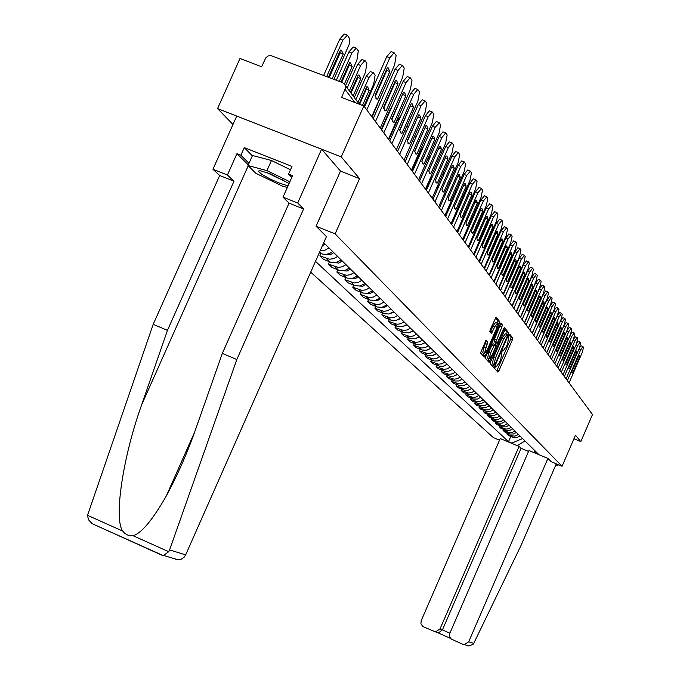 <?xml version="1.0" encoding="UTF-8"?>
<svg xmlns="http://www.w3.org/2000/svg" width="680" height="680" viewBox="0 0 680 680"><rect width="100%" height="100%" fill="white"/><g stroke="black" fill="none" stroke-linecap="round" stroke-linejoin="round"><path stroke-width="1.02" d="M495.1 367.243L494.776 368.679L497.913 372.138L498.933 370.736L512.287 340.034L512.745 337.977L509.745 334.212L509.039 335.189L507.629 343.74L506.506 346.307L503.26 350.769L502.784 350.225L502.069 351.203L500.684 359.695L499.562 362.27L496.289 366.758L495.822 366.256L495.1 367.243M485.979 340.263L480.539 352.928L484.296 357.085L485.367 355.649L499.248 323.756L499.723 321.615L496.111 317.084L490.288 329.443L489.821 331.611L491.419 333.506L494.827 326.68L497.641 322.873L496.46 328.678L487.305 349.699L484.44 353.549L487.628 342.133L485.954 340.263M335.129 233.877L359.558 178.619L341.267 156.876L363.834 105.927L592.501 414.519L580.822 441.609L575.458 435.234L562.079 466.25L335.129 233.877L316.149 226.278M490.696 361.582L490.246 363.664L493.808 367.6L494.844 366.188L508.351 335.121L508.818 333.047L505.401 328.754L490.696 361.582M489.098 362.398L485.452 358.368L485.911 356.252L500.82 323L502.341 324.912L501.874 327.037L495.831 341.98L496.85 343.188L497.896 341.776L503.685 328.482L504.398 327.497L504.092 328.993L489.098 362.398M341.267 156.876L217.566 108.587L239.989 58.497L261.639 66.784L265.752 57.902L268.158 55.955L270.547 55.471L342.405 82.526L344.921 84.634L345.627 87.525L341.64 97.427L363.834 105.927M310.709 272.161L493.306 437.58L499.519 440.173M217.566 108.587L232.976 124.491M573.937 438.762L580.822 441.609M518.423 434.46L514.887 436.127L511.046 435.693L512.567 437.155L515.279 437.682L517.48 437.317L519.911 435.931M512.567 437.155L508.308 435.379L506.77 433.916L507.187 432.947M511.046 435.693L506.77 433.916M503.506 429.403L503.072 430.389L504.645 431.894L510.017 434.027L513.366 434.001L516.366 432.438M514.845 430.942L512.38 432.352L509.583 432.709L503.072 430.389M499.732 425.782L499.298 426.793L500.905 428.324L506.328 430.482L509.719 430.457L512.754 428.876M511.198 427.346L508.7 428.774L505.869 429.131L499.298 426.793M495.881 422.084L495.44 423.122L497.08 424.685L502.562 426.861L505.988 426.836L509.056 425.238M507.467 423.674L504.942 425.111L502.078 425.476L495.44 423.122M491.946 418.302L491.487 419.356L493.17 420.962L498.712 423.155L502.171 423.13L505.274 421.515M503.65 419.917L501.1 421.37L498.21 421.745L491.487 419.356M487.925 414.434L487.45 415.514L489.175 417.146L494.768 419.373L498.27 419.339L501.406 417.707M499.74 416.067L497.165 417.546L494.241 417.92L487.45 415.514M483.803 410.474L483.318 411.578L485.078 413.253L490.748 415.497L494.284 415.463L497.454 413.814M495.754 412.139L493.144 413.627L490.187 414.01L483.318 411.578M479.587 406.419L479.094 407.55L480.896 409.267L486.625 411.536L490.195 411.502L493.408 409.827M491.665 408.111L489.031 409.624L486.038 410.006L479.094 407.55M475.277 402.271L474.776 403.435L476.612 405.186L482.4 407.481L486.021 407.447L489.26 405.748M487.483 403.997L484.815 405.526L481.788 405.918L474.776 403.435M470.866 398.029L470.348 399.219L472.226 401.013L478.083 403.325L481.746 403.291L485.027 401.574M483.2 399.78L480.505 401.327L477.445 401.727L470.348 399.219M466.344 393.677L465.808 394.893L467.738 396.738L473.662 399.075L477.368 399.041L480.683 397.298M478.813 395.462L476.085 397.026L472.991 397.434L465.808 394.893M461.712 389.224L461.167 390.473L463.139 392.36L469.132 394.723L472.881 394.68L476.238 392.921M474.325 391.043L471.563 392.624L468.427 393.031L461.167 390.473M456.96 384.659L456.408 385.934L458.43 387.872L464.491 390.26L468.282 390.218L471.682 388.442M469.719 386.503L466.922 388.11L463.752 388.526L456.408 385.934M452.098 379.975L451.529 381.293L453.602 383.274L459.739 385.688L463.573 385.645L467.015 383.843M465.001 381.863L462.171 383.486L458.966 383.911L451.529 381.293M447.117 375.173L446.522 376.524L448.656 378.556L454.861 381.004L458.745 380.953L462.23 379.125M460.164 377.094L457.3 378.743L454.053 379.176L446.522 376.524M442 370.251L441.396 371.637L443.581 373.719L449.863 376.193L453.789 376.142L457.317 374.298M455.2 372.215L452.302 373.881L449.012 374.315L441.396 371.637M436.756 365.202L436.135 366.63L438.379 368.764L444.737 371.263L448.715 371.212L452.285 369.333M450.109 367.2L447.177 368.892L443.844 369.333L436.135 366.63M431.366 360.017L430.729 361.479L433.032 363.673L439.467 366.205L443.496 366.146L447.117 364.25M444.89 362.058L441.915 363.774L438.54 364.216L430.729 361.479M425.841 354.697L425.187 356.201L427.55 358.453L434.07 361.012L438.149 360.952L441.813 359.023L438.591 360.825M439.526 356.771L436.509 358.513L433.092 358.972L425.187 356.201M420.163 349.231L419.492 350.778L421.923 353.09L427.856 355.495L431.97 355.767L436.364 353.659M434.019 351.348L430.958 353.115L427.499 353.575L419.492 350.778M414.332 343.613L413.644 345.202L416.135 347.574L422.144 350.013L426.317 350.285L430.772 348.151M428.357 345.78L425.255 347.565L421.753 348.032L413.644 345.202M408.34 337.841L407.626 339.473L410.193 341.912L416.279 344.377L421.209 344.505L425.017 342.49M422.535 340.051L419.399 341.861L415.846 342.346L407.626 339.473M402.186 331.899L401.447 333.582L404.082 336.099L410.252 338.589L415.242 338.708L419.109 336.668M416.559 334.161L413.372 335.997L409.776 336.49L401.447 333.582M395.845 325.797L395.089 327.53L397.8 330.115L404.056 332.639L409.113 332.758L413.032 330.684M410.405 328.1L407.175 329.97L403.529 330.463L395.089 327.53M389.325 319.515L388.543 321.291L391.332 323.952L397.673 326.51L402.067 326.791L406.776 324.53M404.073 321.87L400.8 323.765L397.103 324.275L388.543 321.291M382.619 313.038L381.811 314.882L384.684 317.62L391.111 320.203L396.312 320.322L400.341 318.189M397.562 315.452L394.238 317.373L390.49 317.892L381.811 314.882M375.708 306.374L374.875 308.269L377.833 311.091L384.353 313.718L388.866 313.999L393.712 311.661M390.847 308.848L387.481 310.802L383.673 311.321L374.875 308.269M368.585 299.514L367.727 301.469L370.778 304.368L377.383 307.028L381.973 307.309L386.886 304.938M383.936 302.039L380.511 304.019L376.652 304.555L367.727 301.469M361.25 292.434L360.366 294.449L363.502 297.449L370.209 300.135L375.64 300.245L379.848 298.01M376.805 295.018L373.337 297.032L369.418 297.585L360.366 294.449M353.685 285.132L352.767 287.215L356.005 290.3L362.814 293.029L367.531 293.318L372.598 290.87M369.452 287.776L365.933 289.833L361.955 290.385L352.767 287.215M345.882 277.601L344.93 279.752L348.279 282.94L355.181 285.702L359.975 285.991L365.109 283.5M361.87 280.313L358.292 282.396L354.254 282.965L344.93 279.752M337.824 269.824L336.846 272.051L340.298 275.341L347.301 278.137L352.979 278.248L357.382 275.893M354.042 272.603L350.412 274.72L346.315 275.306L336.846 272.051M329.511 261.791L328.491 264.087L332.061 267.486L339.175 270.325L344.938 270.436L349.409 268.048M345.958 264.648L342.269 266.798L338.104 267.393L328.491 264.087M320.909 253.487L319.855 255.867L323.544 259.377L330.769 262.259L336.625 262.361L341.173 259.93M337.603 256.42L333.854 258.613L329.622 259.216L319.855 255.867M319.26 252.824L322.906 254.142L326.324 254.328L329.69 253.436L332.656 251.549M328.967 247.911L324.836 250.249L320.195 250.707M522.461 438.438L525.512 441.447M524.986 440.929L517.25 445.638M512.337 443.598L511.768 443.062L522.351 438.693M315.495 261.341L508.504 441.702L511.768 443.062M533.944 449.752L535.16 452.804L538.441 454.172L323.714 242.743M535.16 452.804L535.696 453.331M562.079 466.25L551.208 461.72L547.91 458.422L468.681 641.818L473.748 643.373L473.144 644.317L468.919 645.983L467.007 645.524M359.558 178.619L340.476 171.131M510.799 436.415L508.504 441.702M496.774 370.88L510.561 339.337L511.02 337.28L509.15 334.942M506.642 334.348L507.076 332.341L504.738 329.418M492.66 366.333L493.561 364.412M505.291 333.846L501.95 338.24L493.79 356.983L492.337 363.604L494.53 364.811L495.252 363.825L507.127 336.524L507.45 335.07L506.965 334.483L503.702 338.954L495.55 357.697L494.088 364.319L494.521 364.803L492.821 364.106M500.148 323.672L502.341 324.912M495.15 342.49L494.054 341.258L494.513 339.142L500.565 324.19M495.983 342.839L495.108 344.853M489.065 358.751L488.401 360.264L490.169 360.986M490.492 353.183L489.311 358.853L492.125 355.036L495.304 347.726L495.762 345.627L494.734 344.42L490.492 353.183L488.716 352.461L487.645 358.173M494.675 344.403L492.966 343.697L491.912 345.117L493.688 345.839M488.716 352.461L491.912 345.117M487.96 361.131L488.401 360.264M482.766 352.869L483.829 347.063L485.367 343.545L485.826 341.402L485.375 340.875M495.431 317.764L497.93 320.892L497.548 322.83L495.848 322.15L493.025 325.958L494.827 326.68M490.271 332.146L493.025 325.958M483.123 355.793L484.211 353.455M579.649 347.488L581.154 345.89M579.76 356.728L579.487 355.325L578.901 355.436L571.863 371.714L572.135 373.082L572.747 372.954L579.76 356.728L578.553 356.243M569.075 382.908L582.233 352.469L583.508 347.446L582.921 346.562L580.618 349.996L578.875 349.299M567.375 380.613L580.618 349.996M572.747 372.954L571.888 372.606M473.748 643.373L521.152 545.215L556.155 464.125L557.812 465.8L558.297 464.678M555.789 464.958L557.812 465.8M528.547 451.418L521.067 448.298L519.069 446.403L500.225 438.549L421.166 620.781L420.92 623.823L423.011 626.629L435.489 631.881L439.943 629.093L442.433 629.884L438.558 632.825L437.665 632.681L450.508 638.375M519.069 446.403L439.943 629.093M547.91 458.422L528.938 450.517L449.777 633.454L449.539 636.505L451.214 639.038L462.655 644.24L464.312 644.615L468.681 641.818M521.067 448.298L442.433 629.884L449.888 633.182M248.293 164.917L236.946 153.671L227.417 175.015L233.996 181.203L167.458 330.344L153.195 324.343L87.533 515.312L88.468 519.733L92.072 523.642L161.619 555.084L163.548 555.458L168.725 551.701L169.592 549.924L236.827 359.516L222.317 353.413L289.043 203.142L283.016 197.149L292.561 175.644L288.583 174.071L291.992 166.405L244.273 147.611L240.873 155.227L249.007 163.319M167.458 330.344L141.737 404.591C122.876 456.833 113.645 518.883 122.74 531.097L124.482 533.129L127.441 534.956L130.654 535.899L133.11 535.738C141.567 533.171 152.668 519.851 166.405 495.754C177.65 475.006 187.544 452.429 196.078 428.026L222.317 353.413M227.417 175.015L212.959 169.26L236.733 116.076L321.589 149.201L340.493 171.096L316.081 226.219L326.442 236.589L185.666 554.863L184.153 557.175L181.39 559.147L178.126 559.784L175.321 559.138M233.996 181.203L219.682 175.499L212.959 169.26M153.195 324.343L219.682 175.499M236.827 359.516L303.603 208.947L297.721 202.997L283.016 197.149M297.721 202.997L321.589 149.201M236.946 153.671L240.873 155.227M303.603 208.947L289.043 203.142M291.779 177.412L288.583 174.071M244.273 147.611L252.356 155.796M289.068 183.515L270.019 173.748L260.117 170.68L258.188 171.131L261.885 174.445L271.031 179.435L279.149 182.996L288.014 185.895M267.002 172.609L279.038 178.611L283.968 180.31M287.334 187.425L282.106 185.988L255.884 173.298L248.022 165.529L252.501 155.49L271.447 160.497L290.496 169.77M248.022 165.529L266.934 170.629L289.858 181.747M271.447 160.497L266.934 170.629M576.665 343.221L578.289 341.445M576.887 352.41L576.606 350.982L576.002 351.092L568.888 367.54L569.168 368.925L569.798 368.806L576.887 352.41L575.645 351.917M566.083 378.87L579.385 348.118L580.669 343.017L580.074 342.125L577.736 345.584L575.96 344.87M564.349 376.524L577.736 345.584M569.798 368.806L568.922 368.45M573.588 338.912L575.356 336.906M573.946 347.999L573.648 346.536L573.044 346.647L565.854 363.273L566.142 364.684L566.771 364.565L573.946 347.999L572.679 347.488M563.031 374.748L576.479 343.663L577.77 338.504L577.159 337.586L574.795 341.071L572.968 340.349M561.255 372.351L574.795 341.071M566.771 364.565L565.887 364.208M535.44 311.695L535.908 311.1M570.401 334.611L572.365 332.256M570.937 343.485L570.63 341.998L570.019 342.108L562.742 358.912L563.048 360.349L563.686 360.23L570.937 343.485L569.644 342.966M559.904 370.532L573.504 339.107L574.804 333.888L574.175 332.945L571.778 336.464L569.925 335.716M558.093 368.084L571.778 336.464M563.686 360.23L562.785 359.865M567.035 330.454L569.296 327.513M567.868 338.87L567.553 337.356L566.924 337.467L559.572 354.45L559.887 355.921L560.533 355.801L567.868 338.87L566.55 338.342M556.716 366.223L570.469 334.458L571.778 329.162L571.132 328.202L568.701 331.755L566.806 330.99M554.863 363.724L568.701 331.755M560.533 355.801L559.615 355.436M550.12 357.332L563.626 326.162L566.168 322.66M564.723 334.161L564.391 332.613L563.762 332.716L556.325 349.894L556.648 351.39L557.311 351.279L564.723 334.161L563.371 333.616M553.452 361.82L567.358 329.698L568.675 324.334L568.021 323.357L565.556 326.935L563.626 326.162M551.557 359.261L565.556 326.935M557.311 351.279L556.376 350.897M524.569 322.847L530.876 308.389M546.729 352.741L560.388 321.224L562.963 317.696M561.51 329.332L561.17 327.76L560.533 327.862L553.001 345.227L553.341 346.757L554.013 346.647L561.51 329.332L560.133 328.78M550.111 357.315L564.188 324.827L565.505 319.396L564.833 318.393L562.343 322.005L560.388 321.224M548.173 354.697L562.343 322.005M554.013 346.647L553.061 346.264M543.252 348.05L557.073 316.175L559.683 312.613M558.229 324.402L557.872 322.796L557.217 322.889L549.601 340.459L549.958 342.014L550.638 341.912L558.229 324.402L556.81 323.833M546.694 352.699L560.932 319.855L562.266 314.347L561.578 313.319L559.045 316.965L557.073 316.175M544.714 350.022L559.045 316.965M550.638 341.912L549.669 341.522M528.156 300.024L528.505 298.554M539.69 343.247L553.682 311.006L556.333 307.411M554.863 319.353L554.489 317.713L553.835 317.806L546.125 335.58L546.49 337.161L547.179 337.059L554.863 319.353L553.418 318.767M543.201 347.981L557.608 314.764L558.952 309.179L558.237 308.125L555.679 311.797L553.682 311.006M541.169 345.245L555.679 311.797M547.179 337.059L546.193 336.668M516.341 311.738L520.625 301.572M524.841 292.647L524.832 291.907M536.053 338.334L550.205 305.711L552.899 302.09M551.42 314.185L551.029 312.511L550.366 312.604L542.563 330.582L542.946 332.197L543.652 332.095L551.42 314.185L549.942 313.591M539.623 343.153L554.208 309.545L555.552 303.892L554.829 302.812L552.228 306.519L550.205 305.711M537.54 340.349L552.228 306.519M543.652 332.095L542.649 331.695M516.74 295.894L516.63 295.281M508.24 283.466L507.807 283.381M498.746 287.997L503.591 277.517M507.994 267.435L507.425 267.563M503.192 261.4L501.925 263.007M497.735 256.428L489.311 275.255M456.271 375.071L455.311 375.598M532.321 333.302L546.652 300.297L549.38 296.642M547.893 308.89L547.494 307.19L546.822 307.275L538.917 325.465L539.317 327.114L540.031 327.021L547.893 308.89L546.38 308.286M535.959 338.215L550.723 304.207L552.075 298.477L551.336 297.364L548.692 301.104L546.652 300.297M533.834 335.342L548.692 301.104M540.031 327.021L539.01 326.604M528.496 328.151L543.014 294.746L545.785 291.065M544.289 303.475L543.864 301.733L543.184 301.81L535.185 320.221L535.602 321.903L536.325 321.81L544.289 303.475L542.733 302.855M532.211 333.149L547.154 298.741L548.513 292.927L547.748 291.788L545.079 295.57L543.014 294.746M530.026 330.208L545.079 295.57M536.325 321.81L535.279 321.394M524.586 322.864L539.283 289.06L542.096 285.345M540.591 297.916L540.149 296.149L539.461 296.225L531.361 314.849L531.794 316.565L532.525 316.481L540.591 297.916L538.994 297.287M528.369 327.964L543.498 293.148L544.867 287.249L544.085 286.076L541.373 289.892L539.283 289.06M526.133 324.955L541.373 289.892M532.525 316.481L531.462 316.055M520.574 317.45L535.457 283.237L538.313 279.488M536.8 292.23L536.341 290.42L535.644 290.488L527.442 309.349L527.892 311.1L528.632 311.024L536.8 292.23L535.168 291.584M524.433 322.651L539.75 287.411L541.135 281.426L540.328 280.228L537.574 284.07L535.457 283.237M522.138 319.566L537.574 284.07M528.632 311.024L527.553 310.59M516.46 311.899L531.531 277.262L534.446 273.488M532.916 286.399L532.44 284.546L531.726 284.614L523.421 303.705L523.889 305.499L524.645 305.422L532.916 286.399L531.241 285.736M520.395 317.212L535.908 281.528L537.302 275.459L536.579 274.329L533.673 278.103L531.531 277.262M518.049 314.041L533.673 278.103M524.645 305.422L523.549 304.98M512.244 306.212L527.519 271.133L530.468 267.325M528.938 280.423L528.437 278.528L527.714 278.587L519.299 297.925L519.792 299.752L520.557 299.676L528.938 280.423L527.212 279.743M516.256 311.627L531.972 275.502L533.375 269.339L532.635 268.183L529.678 271.991L527.519 271.133M513.851 308.372L529.678 271.991M520.557 299.676L519.435 299.234M451.758 369.758L449.726 370.889M507.917 300.373L523.387 264.851L526.396 261.01M524.85 274.286L524.331 272.357L523.6 272.408L515.075 291.983L515.585 293.853L516.358 293.794L524.85 274.286L523.082 273.589M512.014 305.898L527.935 269.314L529.346 263.058L528.462 261.757L525.581 265.719L523.387 264.851M509.541 302.566L525.581 265.719M516.358 293.794L515.219 293.335M446.921 364.412L444.193 365.942M487.798 241.043L488.257 241.171M503.481 294.38L519.154 258.4L522.215 254.532M520.659 267.997L520.115 266.016L519.375 266.067L510.739 285.898L511.267 287.81L512.057 287.75L520.659 267.997L518.848 267.282M507.654 300.016L523.795 262.973L525.207 256.615L524.433 255.4L521.381 259.275L519.154 258.4M505.121 296.599L521.381 259.275M512.057 287.75L510.892 287.291M481.933 235.323L483.233 234.2M498.925 288.235L514.811 251.778L517.922 247.877M516.358 261.536L515.788 259.514L515.04 259.565L506.285 279.65L506.838 281.605L507.637 281.546L516.358 261.536L514.496 260.805M503.192 293.99L519.537 256.462L520.965 250.01L520.038 248.633L517.063 252.671L514.811 251.778M500.582 290.479L517.063 252.671M507.637 281.546L506.456 281.078M436.424 353.719L432.879 355.555M468.494 247.172L477.496 227.792M494.241 281.92L510.357 244.987L513.519 241.051M511.938 254.906L511.351 252.832L510.587 252.875L501.712 273.232L502.29 275.23L503.106 275.179L511.938 254.906L510.034 254.158M498.601 287.793L515.177 249.773L516.613 243.219L515.788 241.935L512.635 245.879L510.357 244.987M495.924 284.189L512.635 245.879M503.106 275.179L501.899 274.703M430.874 348.253L427.048 350.124M489.438 275.434L505.775 238L508.988 234.03M507.408 248.098L506.787 245.973L506.013 246.016L497.021 266.637L497.624 268.685L498.448 268.642L507.408 248.098L505.444 247.325M493.884 281.435L510.697 242.913L512.134 236.249L511.292 234.931L508.079 238.909L505.775 238M491.138 277.729L508.079 238.909M498.448 268.642L497.216 268.158M462.808 239.496L471.478 219.3M425.17 342.644L421.073 344.53M484.5 268.762L501.067 230.826L504.339 226.823M502.75 241.102L502.095 238.926L501.321 238.96L492.192 259.862L492.821 261.962L493.663 261.919L502.75 241.102L500.726 240.312M489.048 274.899L506.09 235.858L507.543 229.092L506.668 227.732L503.404 231.744L501.067 230.826M486.225 271.091L503.404 231.744M493.663 261.919L492.413 261.426M457.495 232.33L465.307 214.498L466.863 208.981M419.313 336.872L414.953 338.784M479.417 261.911L496.221 223.456L499.554 219.41M497.956 233.911L497.275 231.684L496.485 231.71L487.228 252.9L487.892 255.051L488.741 255.017L497.956 233.911L495.881 233.096M484.067 268.183L501.356 228.607L502.817 221.731L501.925 220.337L498.593 224.383L496.221 223.456M481.168 264.274L498.593 224.383M488.741 255.017L487.466 254.516M451.282 223.95L456.39 211.42M461.337 202.64L461.397 199.996M413.287 330.939L408.671 332.86M474.198 254.864L491.249 215.866L494.64 211.794M493.034 226.517L492.32 224.23L491.521 224.247L482.129 245.735L482.825 247.936L483.684 247.911L493.034 226.517L490.892 225.683M478.95 261.281L496.485 221.153L497.956 214.157L497.037 212.73L493.646 216.809L491.249 215.866M475.966 257.252L493.646 216.809M483.684 247.911L482.383 247.401M445.646 216.333L450.874 204.417L450.542 202.614M456.05 192.78L455.464 191.403M407.091 324.844L402.22 326.757M449.922 204.043L450.874 204.417M468.826 247.613L486.123 208.071L489.583 203.957M487.968 218.909L487.22 216.563L486.412 216.58L476.884 238.365L477.606 240.626L478.482 240.609L487.968 218.909L485.767 218.05M473.688 254.175L491.478 213.486L492.958 206.371L492.014 204.901L488.563 209.015L486.123 208.071M470.619 250.036L488.563 209.015M478.482 240.609L477.156 240.091M445.035 195.279L444.32 194.004M450.126 183.677L449.352 182.546M400.716 318.563L395.599 320.475M443.538 195.781L444.627 196.206M463.292 240.15L480.853 200.039L484.381 195.891M482.758 211.089L481.975 208.675L481.151 208.683L471.478 230.783L472.243 233.104L473.127 233.096L482.758 211.089L480.488 210.205M468.273 246.874L486.327 205.598L487.815 198.364L486.846 196.843L483.327 200.999L480.853 200.039M465.112 242.607L483.327 200.999M473.127 233.096L471.775 232.56M438.812 186.142L437.682 185.589M443.87 174.624L442.994 173.51M394.153 312.103L388.79 314.007M436.942 187.281L438.115 187.731M457.598 232.466L475.43 191.769L479.026 187.587M477.385 203.031L476.569 200.557L475.737 200.557L465.919 222.98L466.718 225.361L467.611 225.352L477.385 203.031L475.056 202.121M462.697 239.351L481.032 197.481L482.519 190.111L481.525 188.555L477.938 192.737L475.43 191.769M459.442 234.957L477.938 192.737M467.611 225.352L466.242 224.816M425.833 189.593L431.324 177.097L432.072 177.064M437.418 165.274L436.993 164.798L436.008 165.138M387.396 305.447L384.837 307.241L381.777 307.343M425.875 189.66L430.678 178.559M430.686 178.73L431.383 178.993M451.733 224.553L469.837 183.251L473.297 178.84L475.779 179.8M471.861 194.735L471.002 192.185L470.16 192.185L460.19 214.94L461.023 217.387L461.933 217.387L471.861 194.735L469.455 193.8M456.96 231.6L475.567 189.117L477.071 181.619L476.042 180.013L472.379 184.237L469.837 183.251M453.602 227.077L472.379 184.237M461.933 217.387L460.538 216.835M419.433 180.965L425.204 168.232M429.344 155.252L430.686 155.771L427.176 160.208L418.557 179.783L439.05 133.195L440.589 124.788L439.348 122.85L435.2 127.296L432.421 126.233L436.271 121.524L439.05 122.579M380.434 298.588L377.757 300.441L374.561 300.466M419.517 181.076L424.388 169.711M445.689 216.393L464.083 174.471L467.594 170.017L470.118 170.986M466.165 186.184L465.264 183.566L464.414 183.557L454.291 206.652L455.166 209.168L456.085 209.177L466.165 186.184L463.683 185.224M451.044 223.618L469.94 180.506L471.452 172.864L470.39 171.207L466.659 175.474L464.083 174.471M447.585 218.951L466.659 175.474M456.085 209.177L454.656 208.615M425.552 153.085L425.791 152.158M423.342 146.855L420.69 150.977L411.944 170.85M373.26 291.524L370.447 293.428L367.132 293.377M439.458 207.978L458.142 165.427L461.72 160.913L464.329 161.925L460.76 166.43L458.142 165.427M460.292 177.369L459.348 174.675L458.49 174.658L448.205 198.109L449.123 200.694L450.058 200.71L460.292 177.369L457.733 176.375M444.941 215.39L464.142 171.623L465.664 163.846L464.329 161.925M441.379 210.579L460.76 166.43M450.058 200.71L448.604 200.141M419.534 140.675L419.534 140.123M414.622 140.173L405.11 161.636M365.857 284.24L362.925 286.195L359.482 286.067M414.69 135.932L416.287 136.399M441.923 189.295L452.379 165.487L453.237 165.504L454.24 168.283L443.836 191.981L442.892 191.956L441.923 189.295L451.605 167.255M433.024 199.308L452.013 156.094L455.66 151.53L458.312 152.549L454.673 157.114L452.013 156.094M438.651 206.898L458.167 162.469L459.688 154.538L458.312 152.549M434.979 201.943L454.673 157.114M443.836 191.981L442.357 191.403M454.24 168.283L451.605 167.263M358.224 276.718L355.155 278.732L351.585 278.511M406.283 127.364L408.705 126.242M435.446 180.319L445.315 157.751M426.394 190.349L445.689 146.455L449.404 141.848L452.098 142.876L448.392 147.492L445.689 146.455M447.992 158.899L446.938 156.043L446.071 156.018L435.446 180.2L436.466 182.945L437.418 182.971L447.992 158.899L445.315 157.87M432.166 198.144L451.996 153.017L453.526 144.933L452.098 142.876M428.375 193.026L448.392 147.492M437.418 182.971L435.914 182.385M350.336 268.957L347.14 271.031L343.442 270.716M388.807 139.638L397.281 120.462L400.817 115.83M428.765 171.045L438.821 147.934M419.543 181.101L439.161 136.51L442.943 131.852L445.68 132.897L441.898 137.555L439.161 136.51M441.55 149.218L440.436 146.276L439.56 146.243L428.757 170.807L429.828 173.638L430.797 173.672L441.55 149.218L438.829 148.172M425.467 189.108L445.629 143.268L447.16 135.022L445.68 132.897M421.549 183.821L441.898 137.555M430.797 173.672L429.258 173.077M342.193 260.942L338.861 263.067L335.036 262.659M381.267 129.455L389.887 109.973L392.13 106.224M421.872 161.457L432.106 137.802M412.462 171.555L432.421 126.233M434.885 139.221L433.712 136.187L432.837 136.144L421.846 161.109L422.977 164.024L423.954 164.067L434.885 139.221L432.123 138.159M414.502 174.309L435.2 127.296M423.954 164.067L422.39 163.455M389.291 95.667L388.832 95.455M333.786 252.654L330.319 254.838L326.392 254.346M414.74 151.555L425.17 127.33M405.144 161.679L425.45 115.617L429.377 110.848L432.191 111.919L428.273 116.688L425.45 115.617M428.009 128.885L426.768 125.749L425.884 125.706L414.707 151.079L415.897 154.088L416.882 154.139L428.009 128.885L425.204 127.814M411.4 170.127L432.259 122.782L433.806 114.206L432.191 111.919M407.218 164.475L428.273 116.688M416.882 154.139L415.293 153.527M372.104 117.096L383.197 90.78M380.655 84.278L379.712 84.941M325.082 244.095L322.226 246.126M407.371 141.312L417.996 116.509M397.579 151.47L418.243 104.627L422.246 99.807L425.111 100.895L421.115 105.723L418.243 104.627M420.886 118.209L419.577 114.962L418.701 114.911L407.32 140.709L408.578 143.82L409.572 143.871L420.886 118.209L418.038 117.121M404.013 160.148L425.229 112.021L426.776 103.266L425.111 100.895M399.678 154.309L421.115 105.723M409.572 143.871L407.949 143.25M362.482 105.409L369.189 90.27L367.633 86.87L366.707 86.793L359.1 103.955M363.962 106.097L373.711 84.082L375.122 75.14L373.218 72.624L369.045 77.427L357.96 102.433M359.618 104.312L366.325 89.173L366.163 88.009M355.844 99.594L366.154 76.338L370.337 71.536L373.218 72.624M366.325 89.173L369.189 90.27M399.747 130.713L410.567 105.306M389.75 140.896L410.779 93.262L414.859 88.391L417.775 89.488L413.703 94.367L410.779 93.262M413.525 107.151L412.139 103.802L411.255 103.751L399.678 129.982L401.013 133.195L402.007 133.255L413.525 107.151L410.635 106.046M396.363 149.829L417.962 100.895L419.517 91.953L417.775 89.488M391.884 143.786L413.703 94.367M402.007 133.255L400.358 132.625M353.132 95.965L360.833 78.591L359.184 75.072L358.258 74.996L350.514 92.454M354.297 97.52L365.457 72.335L366.868 63.197L365.304 60.928L364.879 60.579L360.621 65.441L349.341 90.873M350.999 93.1L357.926 77.486L357.731 76.185M347.191 87.992L357.688 64.337L361.955 59.474L364.879 60.579M357.926 77.486L360.833 78.591M391.85 119.731L402.883 93.721M381.642 129.956L403.061 81.498L407.218 76.559L410.176 77.681L406.028 82.62L403.061 81.498M405.909 95.71L404.43 92.242L403.554 92.183L391.765 118.872L393.176 122.196L394.179 122.264L405.909 95.71L402.959 94.597M388.45 139.154L410.44 89.377L411.995 80.24L410.176 77.681M383.809 132.889L406.028 82.62M394.179 122.264L392.504 121.618M344.437 83.963L352.189 66.504L350.438 62.858L349.52 62.772L340.986 81.991M345.542 85.791L356.915 60.163L358.317 50.822L356.243 48.11L351.9 53.032L339.32 81.353M341.725 82.272L349.223 65.382L348.993 63.954M336.337 80.215L348.916 51.901L353.269 46.988L356.243 48.11M349.223 65.382L352.189 66.504M383.681 108.366L395.021 82.722L394.91 81.71M373.235 118.618L395.054 69.3L399.296 64.311L402.305 65.441L398.072 70.439L395.054 69.3M398.012 83.861L396.449 80.266L395.582 80.206L383.562 107.364L385.058 110.806L386.07 110.874L398.012 83.861L395.021 82.722M380.256 128.087L402.645 77.444L404.209 68.102L402.305 65.441M375.445 121.601L398.072 70.439M386.07 110.874L384.361 110.228M332.248 78.659L343.221 53.975L341.368 50.201L340.459 50.108L328.414 77.197M333.948 79.305L349.248 44.251L349.767 38.743L347.293 35.181L342.865 40.154L326.689 76.542M329.239 77.511L340.212 52.836L339.94 51.264M323.654 75.386L339.83 39.015L344.267 34.042L347.293 35.181M340.212 52.836L343.221 53.975M375.207 96.577L386.784 70.431L386.656 69.266M364.531 106.862L386.767 56.661L391.085 51.612L394.145 52.759L389.835 57.817L386.767 56.661M389.835 71.578L388.17 67.855L387.311 67.787L375.071 95.438L376.652 98.999L377.663 99.076L389.835 71.578L386.784 70.431M371.756 116.62L394.57 65.076L396.134 55.53L394.145 52.759M366.775 109.896L389.835 57.817M377.663 99.076L375.929 98.413M319.608 252.025L321.283 253.64M326.341 258.485L329.987 261.978M334.875 266.671L338.394 270.053M343.128 274.593L346.545 277.865M351.126 282.26L354.433 285.43M358.87 289.688L362.075 292.765M366.375 296.897L369.478 299.872M373.651 303.875L376.669 306.765M380.715 310.649L383.639 313.454M387.575 317.228L390.413 319.957M394.23 323.612L396.984 326.264M400.69 329.817L403.376 332.392M406.98 335.844L409.581 338.351M413.083 341.708L415.625 344.139M419.024 347.412L421.498 349.775M424.813 352.954L427.21 355.257M430.44 358.351L432.777 360.596M435.914 363.613L438.192 365.798M441.252 368.73L443.471 370.863M446.454 373.719L448.613 375.793M451.529 378.582L453.628 380.604M456.467 383.325L458.524 385.296M461.287 387.949L463.292 389.878M465.987 392.462L467.942 394.341M470.577 396.865L472.489 398.701M475.056 401.166L476.927 402.951M479.434 405.365L481.253 407.107M483.71 409.462L485.486 411.171M487.883 413.466L489.617 415.131M491.963 417.384L493.663 419.007M495.95 421.209L497.615 422.798M499.851 424.949L501.475 426.504M503.667 428.613L505.257 430.134M507.399 432.191L508.954 433.678M354.883 102.502L345.142 89.53M502.503 350.429L503.2 350.71M511.02 337.28L512.745 337.977M510.561 339.337L512.287 340.034M497.208 370.03L498.933 370.736M507.076 332.341L508.818 333.047M507.093 334.611L508.351 335.121M493.102 365.475L494.844 366.188M501.95 338.24L503.702 338.954M493.79 356.983L495.55 357.697M492.337 363.604L494.088 364.319M500.098 326.324L501.874 327.037M494.513 339.142L496.289 339.864M494.054 341.258L495.831 341.98M496.85 343.188L495.083 342.474L496.833 343.171M503.548 328.78L504.092 328.993M485.826 341.402L487.628 342.133M485.367 343.545L487.16 344.275M483.829 347.063L485.631 347.795M490.679 331.347L492.481 332.07M497.93 320.892L499.723 321.615M497.819 323.187L499.248 323.756M483.573 354.918L485.367 355.649M450.525 638.392L437.317 632.536M87.533 515.312L122.74 531.097M133.11 535.738L168.725 551.701M169.592 549.924L185.666 554.863M248.234 165.733L141.737 404.591M491.096 252.101L491.674 252.331M485.937 245.301L486.565 245.556M480.624 238.323L481.312 238.595M475.447 231.268L475.898 231.447M419.959 150.696L420.69 150.977M412.505 140.879L414.01 141.457M404.787 130.747L406.445 131.376M397.281 120.462L398.556 120.946M389.887 109.973L390.388 110.169M366.154 76.338L369.045 77.427M357.688 64.337L360.621 65.441M348.916 51.901L351.9 53.032M339.83 39.015L342.865 40.154M345.321 85.502L359.261 104.176M502.486 350.455L503.26 350.769M505.214 333.769L506.855 334.441M487.535 358.13L489.311 358.853M492.966 343.697L494.7 344.403M482.647 352.818L484.44 353.549M582.879 346.545L581.094 345.831M435.489 631.881L438.558 632.825M464.312 644.615L468.919 645.983M194.506 432.421L166.405 495.754M163.548 555.458L178.126 559.784M162.953 555.466L92.072 523.642M288.524 183.115L288.966 183.753M580.023 342.108L578.221 341.385M577.108 337.569L575.288 336.838M574.133 332.928L572.296 332.188M571.081 328.185L569.228 327.437M567.97 323.332L566.091 322.583M564.783 318.376L562.887 317.611M561.527 313.301L559.606 312.536M558.187 308.108L556.248 307.334M554.778 302.787L552.814 302.005M502.835 260.925L503.319 261.12M497.981 254.439L498.508 254.643M551.276 297.347L549.295 296.556M547.697 291.771L545.692 290.972M544.025 286.059L541.994 285.251M540.269 280.202L538.212 279.387M536.418 274.201L534.336 273.377M532.465 268.048L530.358 267.214M492.983 247.775L493.561 248.004M528.411 261.732L526.277 260.899M524.246 255.263L522.087 254.413M519.979 248.608L517.794 247.75M515.593 241.782L513.375 240.916M511.088 234.77L508.844 233.894M506.464 227.571L504.186 226.678M501.704 220.158L499.4 219.266M496.817 212.551L494.471 211.633M491.785 204.714L489.404 203.787M486.6 196.647L484.194 195.713M481.27 188.351L478.822 187.399M436.279 164.518L436.942 164.781M422.17 145.681L423.615 146.234M380.197 83.853L380.749 84.056"/></g></svg>
